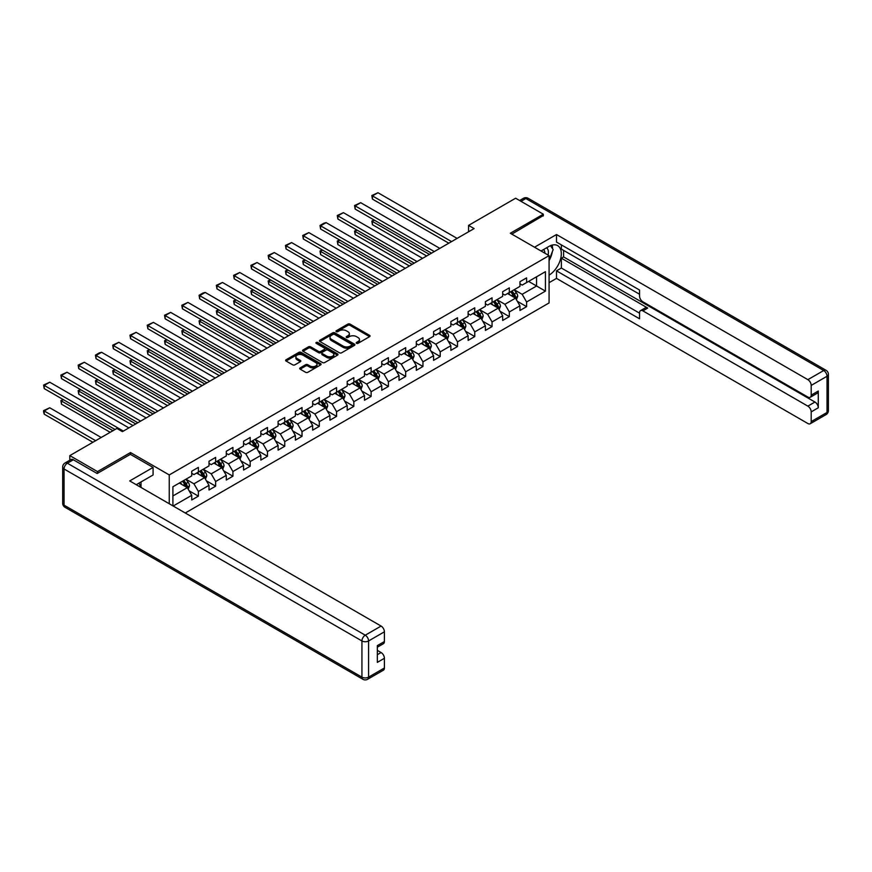 <?xml version="1.0" encoding="UTF-8"?>
<svg xmlns="http://www.w3.org/2000/svg" width="872" height="872" viewBox="0 0 872 872"><rect width="100%" height="100%" fill="white"/><g stroke="black" fill="none" stroke-linecap="round" stroke-linejoin="round"><path stroke-width="1.31" d="M356.539 343.306A1.079 0.621 0 0 0 358.065 343.306L369.608 336.636A1.537 0.883 0 0 0 370.055 336.003A1.537 0.883 0 0 0 369.608 335.382L350.043 324.079A1.537 0.883 0 0 0 347.873 324.079L336.32 330.75A1.079 0.621 0 0 0 337.846 331.633L339.339 330.771A4.916 2.845 0 0 1 346.293 330.771L347.928 331.709A4.916 2.845 0 0 1 349.367 333.714A4.916 2.845 0 0 1 347.928 335.72L346.424 336.592A1.079 0.621 0 0 0 347.95 337.464L349.443 336.603A4.916 2.845 0 0 1 356.397 336.603L358.032 337.54A4.916 2.845 0 0 1 359.471 339.557A4.916 2.845 0 0 1 358.032 341.562L356.539 342.423A1.079 0.621 0 0 0 356.539 343.306L356.539 342.423M300.153 367.886A1.537 0.883 0 0 0 299.706 368.518A1.537 0.883 0 0 0 300.153 369.139L305.647 372.311A1.537 0.883 0 0 0 307.816 372.311L320.645 364.899A1.537 0.883 0 0 0 321.092 364.278A1.537 0.883 0 0 0 320.645 363.646L301.08 352.353A1.537 0.883 0 0 0 298.9 352.353L286.081 359.755A1.537 0.883 0 0 0 285.624 360.387A1.537 0.883 0 0 0 286.081 361.019L292.709 364.845A1.537 0.883 0 0 0 294.878 364.845L300.371 361.673A1.537 0.883 0 0 0 300.818 361.041A1.537 0.883 0 0 0 300.371 360.419L297.08 358.523A4.109 2.376 0 0 1 295.88 356.844A4.109 2.376 0 0 1 298.42 354.642A4.109 2.376 0 0 1 302.9 355.166L315.773 362.599A4.109 2.376 0 0 1 316.983 364.278A4.109 2.376 0 0 1 314.443 366.469A4.109 2.376 0 0 1 309.963 365.957L307.816 364.714A1.537 0.883 0 0 0 305.647 364.714L300.153 367.886L300.153 369.139M130.495 454.399L130.495 452.546L97.501 471.599L69.814 455.609L69.814 460.231M130.495 452.546L169.255 474.924L549.077 255.627L549.077 302.944L185.256 512.998M543.321 215.929L543.321 214.207L510.316 233.249L549.077 255.627M543.321 214.207L515.635 198.216L468.569 225.39L468.569 231.789M69.814 455.609L116.87 428.446L122.407 431.64L474.106 228.584L468.569 225.39M339.448 352.789A1.537 0.883 0 0 0 341.617 352.789L354.446 345.388A1.537 0.883 0 0 0 354.893 344.756A1.537 0.883 0 0 0 354.446 344.135L334.881 332.842A1.537 0.883 0 0 0 332.712 332.842L319.882 340.243A1.537 0.883 0 0 0 319.435 340.865A1.537 0.883 0 0 0 319.882 341.497L339.448 352.789M316.558 343.535A1.079 0.621 0 0 1 317.648 343.688L317.648 342.413L337.54 353.89A1.537 0.883 0 0 1 337.998 354.523A1.537 0.883 0 0 1 337.54 355.144L324.722 362.556A1.537 0.883 0 0 1 322.542 362.556L302.976 351.252L302.976 349.999A1.537 0.883 0 0 0 302.53 350.631A1.537 0.883 0 0 0 302.976 351.252M302.976 349.999L308.47 346.827A1.537 0.883 0 0 1 310.639 346.827L318.574 351.416A1.537 0.883 0 0 0 320.754 351.416L324.395 349.312A1.537 0.883 0 0 0 324.842 348.68A1.537 0.883 0 0 0 324.395 348.059L316.133 343.285A1.079 0.621 0 0 1 317.648 342.413M169.255 503.754L169.255 474.924M189.126 490.805L198.38 496.146L198.38 491.481L209.008 485.344L209.008 490.01L215.646 486.173L215.646 481.508L226.284 475.371L226.284 480.036L232.922 476.199L232.922 471.534L243.561 465.397L243.561 470.063L250.199 466.226L250.199 461.561L260.826 455.424L260.826 460.089L267.475 456.252L267.475 451.587L278.103 445.45L278.103 450.115L284.752 446.279L284.752 441.613L295.379 435.477L295.379 440.142L302.028 436.305L302.028 431.64L312.656 425.503L312.656 430.168L319.305 426.332L319.305 421.667L329.932 415.53L329.932 420.195L336.57 416.358L336.57 411.693L347.209 405.556L347.209 410.222L353.847 406.385L353.847 401.72L364.485 395.583L364.485 400.248L371.123 396.411L371.123 391.746L381.751 385.609L381.751 390.275L388.4 386.438L388.4 381.773L399.027 375.636L399.027 380.301L405.676 376.464L405.676 371.799L416.304 365.662L416.304 370.328L422.953 366.491L422.953 361.826L433.58 355.689L433.58 360.354L440.218 356.517L440.218 351.852L450.857 345.715L450.857 350.381L457.495 346.544L457.495 341.878L468.133 335.742L468.133 340.407L474.771 336.57L474.771 331.905L485.399 325.768L485.399 330.433L492.048 326.597L492.048 321.932L502.675 315.795L502.675 320.46L509.324 316.623L509.324 311.958L519.952 305.821L519.952 310.487L526.601 306.65L526.601 301.985L545.425 291.117L545.425 271.683L536.563 276.795L536.563 285.994L545.425 291.117M198.38 496.146L191.731 499.983L191.731 495.318L173.179 506.022M172.907 505.869L172.907 486.75L191.731 475.883L191.731 471.218L198.38 467.381L198.38 472.046L209.008 465.91L209.008 461.244L215.646 457.408L215.646 462.073L226.284 455.936L226.284 451.271L232.922 447.434L232.922 452.099L243.561 445.963L243.561 441.297L250.199 437.461L250.199 442.126L260.826 435.989L260.826 431.324L267.475 427.487L267.475 432.152L278.103 426.016L278.103 421.35L284.752 417.514L284.752 422.179L295.379 416.042L295.379 411.377L302.028 407.54L302.028 412.205L312.656 406.069L312.656 401.403L319.305 397.567L319.305 402.232L329.932 396.095L329.932 391.43L336.57 387.593L336.57 392.258L347.209 386.122L347.209 381.456L353.847 377.62L353.847 382.285L364.485 376.148L364.485 371.483L371.123 367.646L371.123 372.311L381.751 366.175L381.751 361.498L388.4 357.673L388.4 362.338L399.027 356.201L399.027 351.525L405.676 347.699L405.676 352.364L416.304 346.228L416.304 341.552L422.953 337.726L422.953 342.391L433.58 336.254L433.58 331.578L440.218 327.752L440.218 332.417L450.857 326.281L450.857 321.605L457.495 317.779L457.495 322.444L468.133 316.307L468.133 311.631L474.771 307.805L474.771 312.47L485.399 306.334L485.399 301.658L492.048 297.832L492.048 302.497L502.675 296.36L502.675 291.684L509.324 287.858L509.324 292.523L519.952 286.387L519.952 281.711L526.601 277.885L526.601 282.55L545.425 271.683M196.603 473.071L204.582 477.671L193.944 483.807L185.976 479.208M191.731 473.322L193.944 474.597L198.38 472.046M193.944 483.807L198.38 491.481M204.582 477.671L209.008 485.344M213.88 463.097L221.848 467.697L211.22 473.834L203.252 469.234M209.008 463.348L211.22 464.623L215.646 462.073M211.22 473.834L215.646 481.508M221.848 467.697L226.284 475.371M231.156 453.124L239.124 457.724L228.497 463.86L220.518 459.261M226.284 453.375L228.497 454.65L232.922 452.099M228.497 463.86L232.922 471.534M239.124 457.724L243.561 465.397M248.433 443.15L256.401 447.75L245.773 453.887L237.794 449.287M243.561 443.401L245.773 444.676L250.199 442.126M245.773 453.887L250.199 461.561M256.401 447.75L260.826 455.424M265.698 433.177L273.677 437.777L263.05 443.913L255.071 439.314M260.826 433.428L263.05 434.703L267.475 432.152M263.05 443.913L267.475 451.587M273.677 437.777L278.103 445.45M282.975 423.203L290.954 427.803L280.315 433.94L272.347 429.34M278.103 423.454L280.315 424.729L284.752 422.179M280.315 433.94L284.752 441.613M290.954 427.803L295.379 435.477M300.251 413.23L308.23 417.83L297.592 423.966L289.624 419.367M295.379 413.481L297.592 414.756L302.028 412.205M297.592 423.966L302.028 431.64M308.23 417.83L312.656 425.503M317.528 403.256L325.496 407.856L314.868 413.993L306.9 409.393M312.656 403.507L314.868 404.782L319.305 402.232M314.868 413.993L319.305 421.667M325.496 407.856L329.932 415.53M334.804 393.283L342.772 397.883L332.145 404.019L324.177 399.42M329.932 393.534L332.145 394.809L336.57 392.258M332.145 404.019L336.57 411.693M342.772 397.883L347.209 405.556M352.081 383.309L360.049 387.909L349.421 394.046L341.443 389.446M347.209 383.56L349.421 384.835L353.847 382.285M349.421 394.046L353.847 401.72M360.049 387.909L364.485 395.583M369.347 373.336L377.325 377.936L366.698 384.072L358.719 379.473M364.485 373.587L366.698 374.862L371.123 372.311M366.698 384.072L371.123 391.746M377.325 377.936L381.751 385.609M386.623 363.362L394.602 367.962L383.974 374.099L375.995 369.499M381.751 363.613L383.974 364.888L388.4 362.338M383.974 374.099L388.4 381.773M394.602 367.962L399.027 375.636M403.9 353.389L411.878 357.989L401.24 364.125L393.272 359.526M399.027 353.64L401.24 354.915L405.676 352.364M401.24 364.125L405.676 371.799M411.878 357.989L416.304 365.662M421.176 343.415L429.155 348.015L418.516 354.152L410.548 349.552M416.304 343.666L418.516 344.941L422.953 342.391M418.516 354.152L422.953 361.826M429.155 348.015L433.58 355.689M438.453 333.442L446.42 338.042L435.793 344.178L427.825 339.579M433.58 333.693L435.793 334.968L440.218 332.417M435.793 344.178L440.218 351.852M446.42 338.042L450.857 345.715M455.729 323.468L463.697 328.068L453.069 334.205L445.091 329.605M450.857 323.719L453.069 324.994L457.495 322.444M453.069 334.205L457.495 341.878M463.697 328.068L468.133 335.742M473.006 313.495L480.973 318.095L470.346 324.231L462.367 319.632M468.133 313.746L470.346 315.021L474.771 312.47M470.346 324.231L474.771 331.905M480.973 318.095L485.399 325.768M490.271 303.521L498.25 308.121L487.622 314.258L479.644 309.658M485.399 303.772L487.622 305.047L492.048 302.497M487.622 314.258L492.048 321.932M498.25 308.121L502.675 315.795M507.548 293.548L515.526 298.148L504.888 304.284L496.92 299.685M502.675 293.799L504.888 295.074L509.324 292.523M504.888 304.284L509.324 311.958M515.526 298.148L519.952 305.821M528.596 281.394L536.563 285.994L522.165 294.311L514.197 289.711M519.952 283.825L522.165 285.1L526.601 282.55M522.165 294.311L526.601 301.985M97.501 471.599L97.501 473.322M172.907 495.95L187.306 487.644L179.327 483.044M187.306 487.644L191.731 495.318M517.347 301.309L526.601 306.65M500.081 311.282L509.324 316.623M482.805 321.256L492.048 326.597M465.528 331.229L474.771 336.57M448.252 341.203L457.495 346.544M430.975 351.176L440.218 356.517M413.699 361.15L422.953 366.491M396.422 371.123L405.676 376.464M379.157 381.097L388.4 386.438M361.88 391.07L371.123 396.411M344.603 401.044L353.847 406.385M327.327 411.017L336.57 416.358M310.05 420.991L319.305 426.332M292.774 430.964L302.028 436.305M275.508 440.938L284.752 446.279M258.232 450.911L267.475 456.252M240.955 460.885L250.199 466.226M223.679 470.858L232.922 476.199M206.402 480.832L215.646 486.173M356.964 343.448L358.032 342.838A4.916 2.845 0 0 0 359.471 340.832L359.471 339.557M349.367 333.714L349.367 334.99A4.916 2.845 0 0 1 347.928 337.006L346.86 337.617M369.586 336.647L350.043 325.365A1.537 0.883 0 0 0 347.873 325.365L336.756 331.785M354.424 345.399L334.881 334.118A1.537 0.883 0 0 0 332.712 334.118L319.904 341.508M351.732 345.203A1.079 0.621 0 0 0 351.732 344.32L334.554 334.401A1.079 0.621 0 0 0 333.028 334.401L331.458 335.317A4.916 2.845 0 0 0 330.019 337.322A4.916 2.845 0 0 0 331.458 339.328L343.197 346.108A4.916 2.845 0 0 0 350.152 346.108L351.732 345.203L351.732 346.478A1.079 0.621 0 0 0 352.048 346.042L352.048 344.756M330.019 337.322L330.019 338.598A4.916 2.845 0 0 0 331.458 340.614L331.458 339.328M351.732 346.478L350.152 347.383A4.916 2.845 0 0 1 343.197 347.383L331.458 340.614M302.998 351.263L308.47 348.113L308.47 346.827M324.842 348.68L324.842 349.966A1.537 0.883 0 0 1 324.395 350.588L320.754 352.691A1.537 0.883 0 0 1 318.574 352.691L310.639 348.113A1.537 0.883 0 0 0 308.47 348.113M317.648 343.688L337.519 355.155M326.815 356.168A4.109 2.376 0 0 0 331.295 356.681A4.109 2.376 0 0 0 333.834 354.49A4.109 2.376 0 0 0 332.624 352.811L328.09 350.184A1.537 0.883 0 0 0 325.91 350.184L322.269 352.288A1.537 0.883 0 0 0 321.823 352.92A1.537 0.883 0 0 0 322.269 353.542L326.815 356.168L326.815 357.444A4.109 2.376 0 0 0 331.295 357.956A4.109 2.376 0 0 0 333.834 355.765L333.834 354.49M321.823 352.92L321.823 354.196A1.537 0.883 0 0 0 322.269 354.828L322.269 353.542M326.815 357.444L322.269 354.828M316.983 364.278L316.983 365.553A4.109 2.376 0 0 1 314.443 367.744A4.109 2.376 0 0 1 309.963 367.232L307.816 366A1.537 0.883 0 0 0 305.647 366L300.175 369.15M295.88 356.844L295.88 358.12A4.109 2.376 0 0 0 297.08 359.798L297.08 358.523M300.371 360.419L300.371 361.673L297.08 359.798M320.623 364.921L301.08 353.629A1.537 0.883 0 0 0 298.9 353.629L286.092 361.03L286.081 359.755M516.398 299.663L517.717 296.338A4.153 2.398 -120 0 0 516.388 292.807L514.109 289.755M510.12 295.03L508.572 292.959M429.427 254.384L372.431 221.477L372.431 224.671L426.659 255.987M510.676 291.738L512.954 294.791A4.153 2.398 60 0 1 514.142 297.287L515.472 296.524A4.153 2.398 -120 0 0 514.284 294.028L512.006 290.976M510.959 291.575L513.499 294.954A2.115 1.221 60 0 1 513.88 295.597L515.472 296.524M374.535 220.267L371.821 221.128L373.925 219.908M372.431 224.671L371.821 221.128M451.576 241.599L372.431 195.906L372.431 199.099L448.808 243.201M457.113 238.405L377.968 192.712L372.431 195.906L371.821 195.557L377.968 192.712M372.431 199.099L371.821 195.557M548.063 255.049A10.181 5.875 120 0 0 546.559 247.812M544.826 253.174A6.965 4.022 120 0 0 543.387 249.675A6.965 4.022 120 0 0 543.365 249.654M550.45 245.686L553.175 249.555L549.077 260.107M138.899 483.175L141.449 487.71M541.043 250.994L548.859 246.493A17.614 10.17 120 0 1 557.666 245.621A17.614 10.17 120 0 1 560.402 259.594A17.614 10.17 120 0 1 549.077 275.127M549.077 282.681L556.5 278.397L556.5 270.843L639.547 318.792L639.547 312.786A4.698 2.714 -120 0 1 640.517 310.639A4.698 2.714 -120 0 1 642.871 310.868L807.864 406.134L814.949 402.036A4.698 2.714 60 0 1 818.274 407.791L818.274 391.038A4.698 2.714 60 0 1 817.304 393.196L810.219 397.283A4.698 2.714 -120 0 0 811.189 395.136L811.189 385.413A4.698 2.714 -120 0 0 807.864 379.658L823.702 370.524L525.827 198.544L521.009 201.323M563.585 250.384L563.585 256.913L561.372 258.188L561.372 268.031L556.5 270.843M561.372 244.89L561.372 249.109L639.547 294.245M810.219 397.283A4.698 2.714 -120 0 1 807.864 397.054L642.871 301.788A4.698 2.714 -120 0 1 639.547 296.033L639.547 290.027L556.5 242.078L556.5 234.535L807.864 379.658M534.514 247.223L556.5 234.535M556.5 278.397L807.864 423.52A4.698 2.714 -120 0 0 810.219 423.748A4.698 2.714 -120 0 0 811.189 421.601L811.189 411.878A4.698 2.714 -120 0 0 807.864 406.134M543.321 215.548L511.81 234.121M561.372 258.188L647.743 308.056L642.871 310.868M563.585 256.913L814.949 402.036M561.372 268.031L639.547 313.168M640.517 310.639L645.389 307.827A4.698 2.714 60 0 1 647.743 308.056M549.077 260.63A17.614 10.17 120 0 0 552.281 251.855M552.565 248.694A17.614 10.17 120 0 0 552.129 245.108M73.357 459.773L67.373 463.217A4.698 2.714 -120 0 0 65.029 462.988L71.003 459.533A4.698 2.714 60 0 1 73.357 459.773L97.163 473.518L130.386 454.334L153.08 467.436L153.08 474.989L137.362 484.058A17.614 10.17 120 0 0 136.294 484.734M153.08 467.436L129.721 480.93L381.086 626.063A4.698 2.714 60 0 1 384.41 631.808L384.41 641.53A4.698 2.714 60 0 1 383.44 643.678L377.325 647.209M141.013 486.195L141.013 481.954M377.325 654.698L381.086 652.529A4.698 2.714 60 0 1 384.41 658.284L384.41 667.996A4.698 2.714 60 0 1 383.44 670.154L367.603 679.288A4.698 2.714 -120 0 0 368.573 677.141L384.41 667.996M384.41 641.53L377.325 645.618L377.325 662.371L384.41 658.284M381.086 652.529L377.325 650.349M499.122 309.636L500.441 306.312A4.153 2.398 -120 0 0 499.122 302.78L496.833 299.728M492.844 305.004L491.296 302.933M412.151 264.358L355.155 231.451L355.155 234.644L409.382 265.96M493.399 301.712L495.688 304.764A4.153 2.398 60 0 1 496.877 307.26L498.195 306.497A4.153 2.398 -120 0 0 497.007 304.001L494.729 300.949M493.683 301.548L496.223 304.928A2.115 1.221 60 0 1 496.604 305.571L498.195 306.497M357.258 230.241L354.544 231.102L356.648 229.881M355.155 234.644L354.544 231.102M481.845 319.61L483.164 316.285A4.153 2.398 -120 0 0 481.845 312.754L479.556 309.702M475.567 314.977L474.019 312.906M394.874 274.331L337.878 241.424L337.878 244.618L392.106 275.934M476.123 311.685L478.412 314.738A4.153 2.398 60 0 1 479.6 317.234L480.93 316.471A4.153 2.398 -120 0 0 479.742 313.975L477.453 310.923M476.417 311.522L478.946 314.901A2.115 1.221 60 0 1 479.328 315.544L480.93 316.471M339.982 240.214L337.268 241.075L339.372 239.855M337.878 244.618L337.268 241.075M434.3 251.572L355.155 205.879L355.155 209.073L431.531 253.174M439.837 248.378L360.692 202.685L355.155 205.879L354.544 205.53L360.692 202.685M355.155 209.073L354.544 205.53M417.023 261.546L337.878 215.853L337.878 219.046L414.255 263.148M422.56 258.352L343.415 212.659L337.878 215.853L337.268 215.504L343.415 212.659M337.878 219.046L337.268 215.504M464.569 329.583L465.888 326.259A4.153 2.398 -120 0 0 464.569 322.727L462.28 319.675M458.301 324.951L456.743 322.88M377.598 284.305L320.602 251.398L320.602 254.591L374.829 285.907M458.846 321.659L461.135 324.711A4.153 2.398 60 0 1 462.324 327.207L463.653 326.444A4.153 2.398 -120 0 0 462.465 323.948L460.176 320.896M459.141 321.495L461.67 324.875A2.115 1.221 60 0 1 462.062 325.518L463.653 326.444M322.705 250.188L320.002 251.049L322.106 249.828M320.602 254.591L320.002 251.049M447.303 339.557L448.611 336.232A4.153 2.398 -120 0 0 447.292 332.701L445.003 329.649M441.025 334.924L439.466 332.853M360.321 294.278L303.336 261.371L303.336 264.565L357.564 295.88M441.57 331.633L443.859 334.685A4.153 2.398 60 0 1 445.047 337.181L446.377 336.418A4.153 2.398 -120 0 0 445.189 333.922L442.9 330.87M441.864 331.469L444.404 334.848A2.115 1.221 60 0 1 444.785 335.491L446.377 336.418M305.44 260.161L302.726 261.022L304.829 259.802M303.336 264.565L302.726 261.022M430.027 349.53L431.346 346.206A4.153 2.398 -120 0 0 430.016 342.674L427.727 339.622M423.748 344.898L422.19 342.827M343.056 304.252L286.06 271.345L286.06 274.538L340.287 305.854M424.304 341.606L426.582 344.658A4.153 2.398 60 0 1 427.771 347.154L429.1 346.391A4.153 2.398 -120 0 0 427.912 343.895L425.623 340.843M424.588 341.443L427.127 344.822A2.115 1.221 60 0 1 427.509 345.465L429.1 346.391M288.163 270.135L285.449 270.996L287.553 269.775M286.06 274.538L285.449 270.996M399.747 271.519L320.602 225.826L320.602 229.02L396.978 273.121M405.284 268.325L326.139 222.633L320.602 225.826L320.002 225.477L323.872 223.232L326.139 222.633M320.602 229.02L320.002 225.477M382.47 281.493L303.336 235.8L303.336 238.993L379.702 283.095M388.007 278.299L308.873 232.606L303.336 235.8L302.726 235.451L308.873 232.606M303.336 238.993L302.726 235.451M365.205 291.466L286.06 245.773L286.06 248.967L362.436 293.068M370.731 288.272L291.597 242.58L286.06 245.773L285.449 245.424L291.597 242.58M286.06 248.967L285.449 245.424M412.75 359.504L414.069 356.179A4.153 2.398 -120 0 0 412.739 352.648L410.461 349.596M406.472 354.871L404.924 352.8M325.779 314.225L268.783 281.318L268.783 284.512L323.011 315.828M407.028 351.58L409.306 354.632A4.153 2.398 60 0 1 410.494 357.128L411.824 356.365A4.153 2.398 -120 0 0 410.636 353.868L408.358 350.817M407.311 351.416L409.851 354.795A2.115 1.221 60 0 1 410.232 355.438L411.824 356.365M270.887 280.108L268.173 280.969L270.276 279.748M268.783 284.512L268.173 280.969M347.928 301.44L268.783 255.747L268.783 258.94L345.159 303.042M353.465 298.246L274.32 252.553L268.783 255.747L268.173 255.398L274.32 252.553M268.783 258.94L268.173 255.398M395.474 369.477L396.793 366.164A4.153 2.398 -120 0 0 395.463 362.621L393.185 359.569M389.195 364.845L387.648 362.774M308.503 324.199L251.507 291.292L251.507 294.485L305.734 325.801M389.751 361.553L392.029 364.605A4.153 2.398 60 0 1 393.218 367.101L394.547 366.338A4.153 2.398 -120 0 0 393.359 363.842L391.081 360.79M390.035 361.39L392.574 364.769A2.115 1.221 60 0 1 392.956 365.412L394.547 366.338M253.61 290.082L250.896 290.943L253 289.722M251.507 294.485L250.896 290.943M330.652 311.413L251.507 265.72L251.507 268.914L327.883 313.015M336.189 308.219L257.044 262.526L251.507 265.72L250.896 265.371L257.044 262.526M251.507 268.914L250.896 265.371M378.197 379.451L379.516 376.137A4.153 2.398 -120 0 0 378.197 372.595L375.908 369.543M371.919 374.818L370.371 372.747M291.226 334.172L234.23 301.265L234.23 304.459L288.458 335.775M372.475 371.527L374.764 374.579A4.153 2.398 60 0 1 375.952 377.075L377.282 376.312A4.153 2.398 -120 0 0 376.094 373.816L373.805 370.764M372.758 371.363L375.298 374.742A2.115 1.221 60 0 1 375.679 375.385L377.282 376.312M236.334 300.055L233.62 300.916L235.723 299.695M234.23 304.459L233.62 300.916M313.375 321.387L234.23 275.694L234.23 278.887L310.606 322.989M318.912 318.193L239.767 272.5L234.23 275.694L233.62 275.345L239.767 272.5M234.23 278.887L233.62 275.345M360.921 389.424L362.24 386.111A4.153 2.398 -120 0 0 360.921 382.568L358.632 379.516M354.653 384.792L353.095 382.721M273.95 344.146L216.954 311.239L216.954 314.432L271.181 345.748M355.198 381.5L357.487 384.552A4.153 2.398 60 0 1 358.675 387.048L360.005 386.285A4.153 2.398 -120 0 0 358.817 383.789L356.528 380.737M355.493 381.337L358.021 384.716A2.115 1.221 60 0 1 358.414 385.359L360.005 386.285M219.057 310.029L216.343 310.89L218.458 309.669M216.954 314.432L216.343 310.89M296.099 331.36L216.954 285.667L216.954 288.861L293.33 332.962M301.636 328.166L222.491 282.474L216.954 285.667L216.343 285.318L222.491 282.474M216.954 288.861L216.343 285.318M343.655 399.398L344.963 396.084A4.153 2.398 -120 0 0 343.644 392.542L341.355 389.49M337.377 394.765L335.818 392.694M256.673 354.119L199.677 321.212L199.677 324.406L253.905 355.722M337.922 391.474L340.211 394.526A4.153 2.398 60 0 1 341.399 397.022L342.729 396.259A4.153 2.398 -120 0 0 341.541 393.763L339.252 390.711M338.216 391.31L340.745 394.689A2.115 1.221 60 0 1 341.137 395.332L342.729 396.259M201.792 320.002L199.078 320.863L201.181 319.643M199.677 324.406L199.078 320.863M278.822 341.334L199.677 295.641L199.677 298.834L276.053 342.936M284.359 338.14L205.214 292.447L199.677 295.641L199.078 295.292L202.947 293.047L205.214 292.447M199.677 298.834L199.078 295.292M326.379 409.371L327.698 406.058A4.153 2.398 -120 0 0 326.368 402.515L324.079 399.463M320.1 404.739L318.542 402.668M239.408 364.093L182.412 331.186L182.412 334.379L236.639 365.695M320.645 401.447L322.934 404.499A4.153 2.398 60 0 1 324.122 406.995L325.452 406.232A4.153 2.398 -120 0 0 324.264 403.736L321.975 400.684M320.94 401.284L323.479 404.663A2.115 1.221 60 0 1 323.861 405.306L325.452 406.232M184.515 329.976L181.801 330.837L183.905 329.616M182.412 334.379L181.801 330.837M261.546 351.307L182.412 305.614L182.412 308.808L258.777 352.909M267.083 348.113L187.949 302.421L182.412 305.614L181.801 305.265L187.949 302.421M182.412 308.808L181.801 305.265M309.102 419.345L310.421 416.031A4.153 2.398 -120 0 0 309.091 412.489L306.813 409.437M302.824 414.712L301.276 412.641M222.131 374.066L165.135 341.159L165.135 344.353L219.363 375.668M303.38 411.421L305.658 414.473A4.153 2.398 60 0 1 306.846 416.969L308.176 416.206A4.153 2.398 -120 0 0 306.988 413.71L304.699 410.658M303.663 411.257L306.203 414.636A2.115 1.221 60 0 1 306.584 415.279L308.176 416.206M167.239 339.949L164.525 340.81L166.628 339.59M165.135 344.353L164.525 340.81M244.28 361.281L165.135 315.588L165.135 318.781L241.511 362.883M249.817 358.087L170.672 312.394L165.135 315.588L164.525 315.239L170.672 312.394M165.135 318.781L164.525 315.239M291.826 429.318L293.145 426.005A4.153 2.398 -120 0 0 291.815 422.462L289.537 419.41M285.547 424.686L284 422.615M204.855 384.04L147.859 351.133L147.859 354.326L202.086 385.642M286.103 421.394L288.381 424.446A4.153 2.398 60 0 1 289.569 426.942L290.899 426.179A4.153 2.398 -120 0 0 289.711 423.683L287.433 420.631M286.387 421.231L288.926 424.61A2.115 1.221 60 0 1 289.308 425.253L290.899 426.179M149.962 349.923L147.248 350.784L149.352 349.563M147.859 354.326L147.248 350.784M227.003 371.254L147.859 325.561L147.859 328.755L224.235 372.856M232.541 368.06L153.396 322.368L147.859 325.561L147.248 325.212L153.396 322.368M147.859 328.755L147.248 325.212M274.549 439.292L275.868 435.978A4.153 2.398 -120 0 0 274.549 432.436L272.26 429.384M268.271 434.659L266.723 432.588M187.578 394.013L130.582 361.106L130.582 364.3L184.81 395.615M268.827 431.368L271.116 434.42A4.153 2.398 60 0 1 272.304 436.916L273.623 436.153A4.153 2.398 -120 0 0 272.435 433.657L270.156 430.605M269.11 431.204L271.65 434.583A2.115 1.221 60 0 1 272.031 435.226L273.623 436.153M132.686 359.896L129.972 360.757L132.075 359.537M130.582 364.3L129.972 360.757M209.727 381.228L130.582 335.535L130.582 338.728L206.958 382.83M215.264 378.034L136.119 332.341L130.582 335.535L129.972 335.186L136.119 332.341M130.582 338.728L129.972 335.186M257.273 449.265L258.592 445.952A4.153 2.398 -120 0 0 257.273 442.409L254.984 439.357M250.994 444.633L249.447 442.562M170.302 403.987L113.306 371.08L113.306 374.273L167.533 405.589M251.55 441.341L253.839 444.393A4.153 2.398 60 0 1 255.027 446.889L256.357 446.126A4.153 2.398 -120 0 0 255.169 443.63L252.88 440.578M251.845 441.178L254.373 444.557A2.115 1.221 60 0 1 254.755 445.2L256.357 446.126M115.409 369.87L112.695 370.731L114.799 369.51M113.306 374.273L112.695 370.731M192.45 391.201L113.306 345.508L113.306 348.702L189.682 392.803M197.988 388.007L118.843 342.315L113.306 345.508L112.695 345.159L118.843 342.315M113.306 348.702L112.695 345.159M239.996 459.239L241.315 455.925A4.153 2.398 -120 0 0 239.996 452.383L237.707 449.331M233.729 454.606L232.17 452.535M153.025 413.96L96.029 381.053L96.029 384.247L150.257 415.563M234.274 451.315L236.563 454.367A4.153 2.398 60 0 1 237.751 456.863L239.081 456.1A4.153 2.398 -120 0 0 237.893 453.603L235.604 450.552M234.568 451.151L237.097 454.53A2.115 1.221 60 0 1 237.489 455.173L239.081 456.1M98.133 379.843L95.43 380.704L97.533 379.483M96.029 384.247L95.43 380.704M175.174 401.175L96.029 355.482L96.029 358.675L172.405 402.777M180.711 397.981L101.566 352.288L96.029 355.482L95.43 355.133L99.299 352.888L101.566 352.288M96.029 358.675L95.43 355.133M222.731 469.212L224.039 465.899A4.153 2.398 -120 0 0 222.72 462.356L220.431 459.304M216.452 464.58L214.894 462.509M135.76 423.934L78.763 391.027L78.763 394.22L132.991 425.536M216.997 461.288L219.286 464.34A4.153 2.398 60 0 1 220.474 466.836L221.804 466.073A4.153 2.398 -120 0 0 220.616 463.577L218.327 460.525M217.292 461.125L219.831 464.504A2.115 1.221 60 0 1 220.213 465.147L221.804 466.073M80.867 389.817L78.153 390.678L80.257 389.457M78.763 394.22L78.153 390.678M157.897 411.148L78.763 365.455L78.763 368.649L155.129 412.75M163.435 407.954L84.301 362.262L78.763 365.455L78.153 365.106L84.301 362.262M78.763 368.649L78.153 365.106M205.454 479.186L206.773 475.872A4.153 2.398 -120 0 0 205.443 472.33L203.154 469.278M199.176 474.553L197.617 472.482M112.946 430.714L61.487 401L61.487 404.194L110.177 432.305M199.732 471.262L202.01 474.314A4.153 2.398 60 0 1 203.198 476.81L204.528 476.047A4.153 2.398 -120 0 0 203.34 473.55L201.05 470.499M200.015 471.098L202.555 474.477A2.115 1.221 60 0 1 202.936 475.12L204.528 476.047M63.591 399.79L60.877 400.651L62.98 399.43M61.487 404.194L60.877 400.651M140.632 421.122L61.487 375.429L61.487 378.622L137.863 422.724M146.169 417.928L67.024 372.235L61.487 375.429L60.877 375.08L67.024 372.235M61.487 378.622L60.877 375.08M188.178 489.159L189.496 485.846A4.153 2.398 -120 0 0 188.167 482.303L185.889 479.251M95.669 440.687L44.21 410.974L49.748 407.78L101.207 437.493M181.899 484.527L180.351 482.456M44.21 414.167L43.6 411.9L43.6 410.625L44.21 410.974L44.21 414.167L92.901 442.278M182.455 481.235L184.733 484.287A4.153 2.398 60 0 1 185.921 486.783L187.251 486.02A4.153 2.398 -120 0 0 186.063 483.524L183.785 480.472M182.739 481.072L185.278 484.451A2.115 1.221 60 0 1 185.66 485.094L187.251 486.02M43.6 410.625L49.748 407.78M123.355 431.095L44.21 385.402L44.21 388.596L115.05 429.493M128.893 427.901L49.748 382.209L44.21 385.402L43.6 385.053L49.748 382.209M44.21 388.596L43.6 385.053M358.032 342.838L358.032 341.562M346.424 337.464L346.424 336.592M347.928 337.006L347.928 335.72M336.32 331.633L336.32 330.75M347.873 325.365L347.873 324.079M350.043 325.365L350.043 324.079M369.608 336.636L369.608 335.382M319.882 341.497L319.882 340.243M332.712 334.118L332.712 332.842M334.881 334.118L334.881 332.842M354.446 345.388L354.446 344.135M343.197 347.383L343.197 346.108M350.152 347.383L350.152 346.108M310.639 348.113L310.639 346.827M318.574 352.691L318.574 351.416M320.754 352.691L320.754 351.416M324.395 350.588L324.395 349.312M337.54 355.144L337.54 353.89M305.647 366L305.647 364.714M307.816 366L307.816 364.714M309.963 367.232L309.963 365.957M298.9 353.629L298.9 352.353M301.08 353.629L301.08 352.353M320.645 364.899L320.645 363.646M515.112 297.908L517.685 296.425M514.284 294.028L516.388 292.807M511.341 295.728L512.954 294.791M811.189 395.136L818.274 391.038M818.274 407.791L811.189 411.878M811.189 421.601L827.027 412.456L827.027 376.268L811.189 385.413M827.027 412.456A4.698 2.714 60 0 1 826.046 414.614A4.698 4.698 0 0 0 828.4 410.538A4.698 2.714 180 0 1 827.027 412.456M827.027 376.268A4.698 2.714 0 0 0 828.4 374.35A4.698 4.698 0 0 0 826.046 370.284A4.698 2.714 -60 0 0 823.702 370.524A4.698 2.714 60 0 1 827.027 376.268M519.625 200.527L523.473 198.304A4.698 2.714 60 0 1 525.827 198.544A4.698 2.714 -60 0 1 528.17 198.304L826.046 370.284M65.029 462.988A4.698 4.698 0 0 0 62.675 467.054A4.698 2.714 180 0 0 64.048 468.973A4.698 2.714 -60 0 1 67.373 463.217L365.259 635.197A4.698 2.714 -60 0 0 361.935 640.953L64.048 468.973L64.048 505.161L361.935 677.141L361.935 640.953A4.698 2.714 -0 0 0 368.573 640.953L368.573 677.141A4.698 2.714 180 0 1 361.935 677.141A4.698 2.714 -60 0 0 362.905 679.288A4.698 4.698 0 0 0 367.603 679.288M384.41 631.808L368.573 640.953A4.698 2.714 -120 0 0 365.259 635.197L381.086 626.063M65.029 507.308A4.698 2.714 -60 0 1 64.048 505.161A4.698 2.714 -0 0 1 62.675 503.242A4.698 4.698 0 0 0 65.029 507.308L362.905 679.288M497.836 307.881L500.419 306.399M497.007 304.001L499.122 302.78M494.064 305.701L495.688 304.764M480.559 317.855L483.143 316.373M479.742 313.975L481.845 312.754M476.788 315.675L478.412 314.738M463.294 327.828L465.866 326.346M462.465 323.948L464.569 322.727M459.511 325.648L461.135 324.711M446.017 337.802L448.59 336.32M445.189 333.922L447.292 332.701M442.235 335.622L443.859 334.685M428.741 347.775L431.313 346.293M427.912 343.895L430.016 342.674M424.958 345.595L426.582 344.658M411.464 357.749L414.037 356.267M410.636 353.868L412.739 352.648M407.682 355.569L409.306 354.632M394.188 367.722L396.76 366.24M393.359 363.842L395.463 362.621M390.416 365.542L392.029 364.605M376.911 377.696L379.494 376.214M376.094 373.816L378.197 372.595M373.14 375.516L374.764 374.579M359.646 387.669L362.218 386.187M358.817 383.789L360.921 382.568M355.863 385.489L357.487 384.552M342.369 397.643L344.941 396.161M341.541 393.763L343.644 392.542M338.587 395.463L340.211 394.526M325.093 407.616L327.665 406.134M324.264 403.736L326.368 402.515M321.31 405.436L322.934 404.499M307.816 417.59L310.388 416.108M306.988 413.71L309.091 412.489M304.034 415.41L305.658 414.473M290.54 427.563L293.112 426.081M289.711 423.683L291.815 422.462M286.768 425.383L288.381 424.446M273.263 437.537L275.846 436.055M272.435 433.657L274.549 432.436M269.492 435.357L271.116 434.42M255.987 447.51L258.57 446.028M255.169 443.63L257.273 442.409M252.215 445.33L253.839 444.393M238.721 457.484L241.293 456.002M237.893 453.603L239.996 452.383M234.939 455.304L236.563 454.367M221.444 467.457L224.017 465.975M220.616 463.577L222.72 462.356M217.662 465.277L219.286 464.34M204.168 477.431L206.74 475.949M203.34 473.55L205.443 472.33M200.386 475.251L202.01 474.314M186.891 487.404L189.464 485.922M186.063 483.524L188.167 482.303M183.109 485.224L184.733 484.287M810.219 423.748L826.046 414.614M828.4 410.538L828.4 374.35M528.17 198.304A4.698 4.698 0 0 0 523.473 198.304M62.675 467.054L62.675 503.242"/></g></svg>

